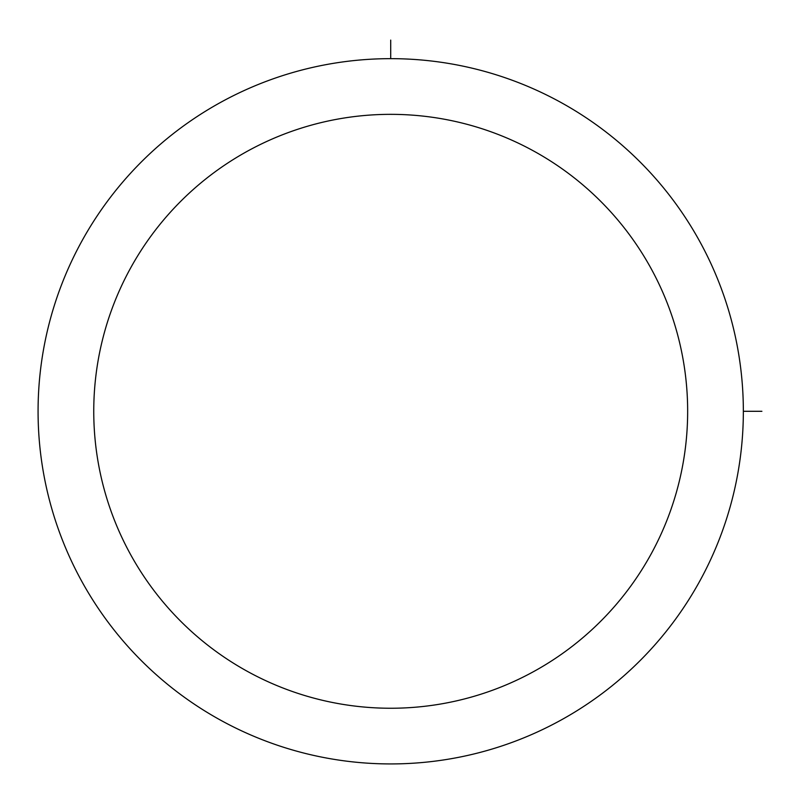 <?xml version="1.0" encoding="UTF-8"?>
<svg xmlns="http://www.w3.org/2000/svg" width="802" height="802" viewBox="0 0 802 802"><rect width="100%" height="100%" fill="white"/><g stroke="black" fill="none" stroke-linecap="round" stroke-linejoin="round"><path stroke-width="1.2" d="M81.243 242.234A352.629 352.629 0 0 1 559.766 101.824A352.629 352.629 0 0 1 700.176 580.357A352.629 352.629 0 0 1 221.643 720.757A352.629 352.629 0 0 1 81.243 242.234M130.104 268.931A296.951 296.951 0 0 1 533.069 150.696A296.951 296.951 0 0 1 651.304 553.661A296.951 296.951 0 0 1 248.339 671.896A296.951 296.951 0 0 1 130.104 268.931M743.344 411.296L761.9 411.296M390.704 58.656L390.704 40.1"/></g></svg>
